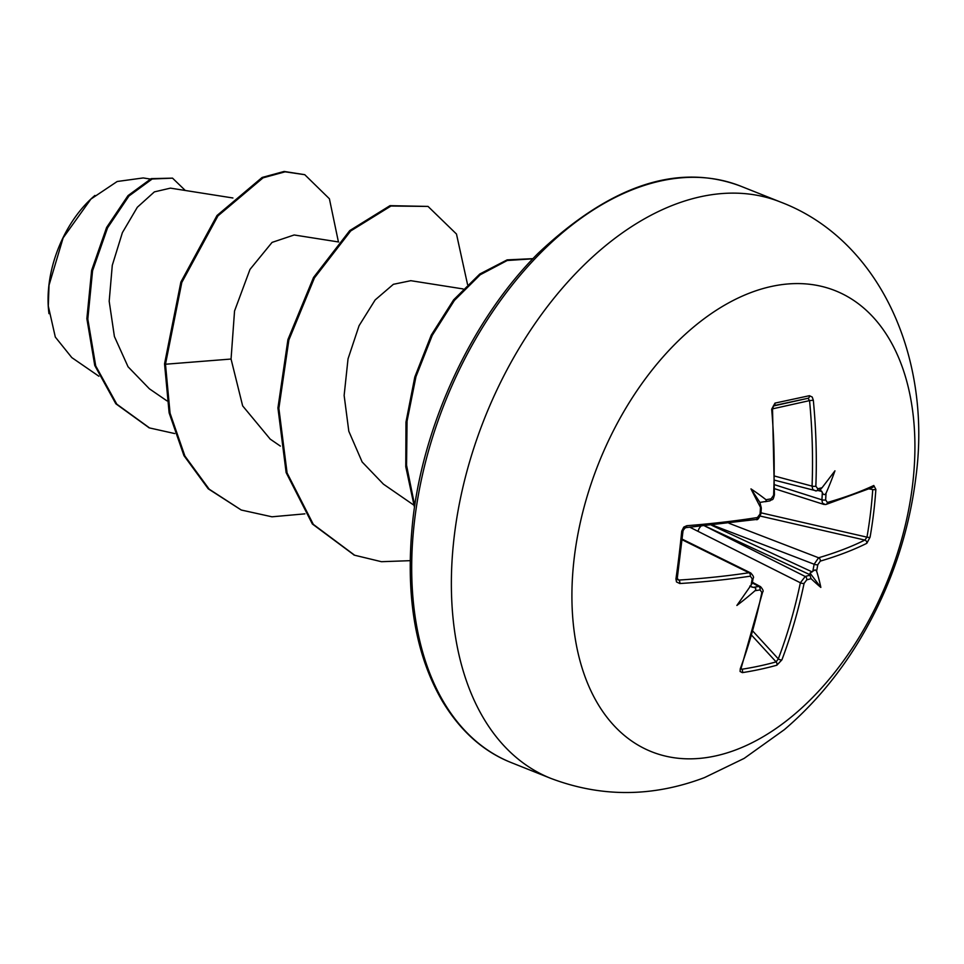 <?xml version="1.0" encoding="UTF-8"?>
<svg xmlns="http://www.w3.org/2000/svg" width="964" height="964" viewBox="0 0 964 964"><rect width="100%" height="100%" fill="white"/><g stroke="black" fill="none" stroke-linecap="round" stroke-linejoin="round"><path stroke-width="1.45" d="M809.447 395.698A2.639 1.976 77.9 0 1 808.013 398.277A487.23 1.783 167.6 0 0 791.324 401.868A487.23 1.783 167.6 0 0 773.731 405.651L773.718 405.651A2.639 1.795 77.8 0 0 774.984 403.109A489.833 1.783 -12.4 0 1 792.673 399.301A489.833 1.783 -12.4 0 1 809.447 395.698L812.23 397.048L813.327 400.229L809.555 400.614L808.013 398.277L773.273 406.013M681.741 531.116A2.639 0.675 5.7 0 0 683.042 530.67L684.753 527.971L683.042 530.67L677.27 578.364A2.639 0.916 8.1 0 1 675.945 578.954A489.833 180.738 -90.3 0 0 679.078 555.252A489.833 180.738 -90.3 0 0 681.741 531.116L683.777 527.091L686.79 525.717A2.639 1.35 85.5 0 1 685.657 527.657L685.657 527.657C684.5 529.272 687.513 524.344 683.042 530.67M912.571 484.832A248.17 155.903 -68.3 0 1 714.999 756.053A248.17 155.903 -68.3 0 1 574.267 557.578A248.17 155.903 -68.3 0 1 771.839 286.368A248.17 155.903 -68.3 0 1 912.571 484.832M757.391 517.535L760.054 514.029A2.639 0.675 4.1 0 0 760.945 513.595C759.029 518.463 757.415 520.427 756.077 519.488L756.077 519.488A2.639 1.699 81.1 0 0 757.391 517.535A496.014 141.756 5.7 0 1 686.79 525.717M750.98 488.893L759.909 502.425L766.223 501.364L766.031 499.738A359.656 224.552 170.6 0 0 750.98 488.893A359.656 75.554 70.8 0 0 760.488 507.341L761.307 508.221L760.945 513.595M766.031 499.738A496.315 122.308 3 0 0 771.116 498.834L773.61 495.279A496.014 347.317 -101.2 0 0 771.682 409.182L774.984 403.109M813.327 400.229A496.014 363.633 76.9 0 1 815.845 486.193L817.761 488.808A496.315 122.308 3 0 0 822.075 487.688L820.28 489.652M774.779 484.784L821.931 499.834A2.639 0.687 3.6 0 0 825.642 499.918L827.389 502.473A496.014 141.756 5.7 0 0 873.794 485.507A2.639 2.277 -115.2 0 1 872.577 487.423L826.028 504.449A2.639 2.049 -106 0 1 825.051 504.437L822.437 503.112L821.931 499.834A493.689 379.611 -105.5 0 0 822.34 492.556C823.425 495.014 824.654 495.243 826.028 493.255A359.656 346.727 51 0 0 834.945 470.83A359.656 19.605 129.3 0 1 822.075 487.688M873.794 485.507L875.866 489.375A489.833 450.513 48.9 0 1 873.589 513.414A489.833 450.513 48.9 0 1 870.07 537.213L866.793 543.322A496.014 158.072 -171.9 0 1 820.292 561.12L817.809 564.687A496.315 381.636 74.5 0 1 816.604 571.074L815.134 569.869L812.833 571.194A493.689 379.611 -105.5 0 0 814.134 564.241L818.593 557.77A493.387 157.228 8.1 0 0 864.841 540.069L866.973 537.153A2.639 0.831 9.9 0 0 870.07 537.213M94.93 195.451A96.34 60.527 111.7 0 0 90.303 199.608A96.34 60.527 111.7 0 0 48.983 284.633A96.34 60.527 111.7 0 0 48.2 305.214A96.34 60.527 111.7 0 0 48.983 313.662M150.215 179.039L143.226 177.942L117.186 181.497L90.917 199.078L63.142 237.879L49.031 285.199L48.296 306.046L55.309 337.063L71.818 357.608L98.87 376.225M232.902 197.982L170.447 188.137L154.373 191.884L137.334 207.248L122.392 232.637L112.282 265.329L109.185 301.25L114.403 336.508L128.055 366.778L149.384 388.793L166.977 400.891M338.677 241.988L294.165 234.975L272.065 242.398L249.989 269.414L234.541 311.023L231.059 359.042L242.651 405.88L270.065 438.945M410.604 280.741L393.372 284.308L375.153 299.937L359.078 325.675L348.028 358.885L344.136 395.445L348.811 431.257L362.151 461.985L383.431 484.157L413.677 505.028M231.059 359.042L165.483 364.235L181.81 282.452L217.96 215.876L263.064 177.834L285.091 171.821L304.757 174.689L329.399 198.765L338.424 241.952M174.713 433.559L149.553 427.944L116.801 404.169L95.701 365.862L87.808 319.048L92.568 270.751L107.57 227.817L128.971 195.993L152.167 179.003L172.532 178.147L185.305 190.486M164.543 363.862L169.122 412.845L183.955 455.647L208.224 488.796L241.265 510.028L209.176 489.182L184.895 456.02L170.062 413.219L165.483 364.235L164.543 363.862L180.87 282.078L217.008 215.502L262.124 177.46L284.151 171.447L304.757 174.689M149.083 427.763L115.849 403.783L94.761 365.489L86.868 318.674L91.628 270.366L106.618 227.444L128.019 195.608L151.228 178.629L172.532 178.147M241.265 510.028L271.969 516.8L304.901 513.848M467.54 284.464L456.478 234.035L428.028 206.417L390.95 206.031L350.691 230.962L314.469 277.849L288.875 339.991L278.873 408.338L287.079 472.938L313.312 524.368L354.656 555.24L381.431 561.699L410.086 560.674M532.827 258.798L507.209 260.509L480.193 274.788L454.406 300.431L432.282 335.327L415.966 376.647L407.061 421.123L406.555 465.275L414.737 505.726M428.028 206.417L390.01 205.657L349.751 230.589L313.529 277.475L287.923 339.605L277.933 407.965L286.127 472.565L312.36 523.994L354.186 555.047M532.971 258.653L507.136 259.87L479.795 274.005L453.646 299.816L431.245 335.135L414.797 377.02L405.977 422.087L405.772 466.709L414.484 507.401M741.075 668.377L741.834 669.257A487.23 266.57 30.1 0 0 776.104 661.894L778.31 658.87A493.387 361.705 -103.1 0 0 800.373 582.786L805.217 576.484A493.689 175.713 10.9 0 0 809.929 575.171L811.073 578.665A359.656 94.749 67.9 0 0 820.834 587.413A359.656 243.759 172.3 0 0 816.604 571.074M704.696 525.97L805.217 576.484A2.639 1.988 74.8 0 1 806.735 579.87L804.084 583.377A496.014 363.633 76.9 0 1 781.9 659.858L776.827 665.22A489.833 267.992 -149.9 0 1 742.364 672.631L740.087 671.486L740.268 668.811A496.014 347.317 -101.2 0 0 761.849 592.45L760.09 589.908A2.639 1.771 -99.4 0 0 758.825 586.461L760.608 586.702L752.402 582.28M751.233 584.449C752.474 582.919 752.426 583.148 751.077 585.16A359.656 27.414 125.2 0 1 736.87 605.464A359.656 338.906 47.9 0 0 755.017 590.715C756.475 588.859 755.896 587.727 753.294 587.353A493.689 175.713 10.9 0 0 758.825 586.461L752.281 582.943M751.077 585.16A496.315 327.29 -99.3 0 0 752.209 578.786L750.305 576.171A496.014 158.072 -171.9 0 1 679.801 583.533L676.499 581.931L675.945 578.954M759.909 502.425L760.753 505.811C761.5 508.329 761.415 508.847 760.488 507.341A496.315 327.29 -99.3 0 1 760.054 514.029M749.787 586.088L753.294 587.353M804.084 583.377A2.639 0.964 11.8 0 1 800.373 582.786L690.007 527.308M809.929 575.171L810.037 573.122L812.833 571.194M822.34 492.556L820.159 489.471M677.27 578.364L677.572 579.701L678.837 580.075A493.387 157.228 8.1 0 0 748.968 572.749L750.787 572.99L682.163 539.129M820.219 489.881L816.363 490.869A2.639 2 -104.3 0 1 815.58 490.869L812.736 489.459L812.062 486.121A493.387 361.705 -103.1 0 0 809.555 400.614L772.501 408.869M698.069 531.381A5.856 3.398 -63.3 0 1 700.84 526.344M761.849 592.45A2.639 0.964 -168.4 0 0 762.681 591.944L741.099 668.281A2.639 1.241 -159.8 0 1 740.268 668.811M741.834 669.257A2.639 1.832 81.1 0 1 742.364 672.631M752.209 578.786A2.639 0.916 9.8 0 0 753.113 578.267L753.113 578.267C754.125 577.496 753.33 575.737 750.739 572.99M751.896 635.517L776.104 661.894A2.639 1.94 74.4 0 1 776.827 665.22M753.077 631.384L778.31 658.87A2.639 1.205 20.8 0 0 781.9 659.858M679.801 583.533A2.639 1.362 -93.6 0 0 678.837 580.075L677.246 578.496M712.649 525.163L814.134 564.241A2.639 0.892 10.3 0 0 817.809 564.687M760.126 516.041L864.841 540.069A2.639 2.265 63.5 0 1 866.793 543.322M771.116 498.834A2.639 1.771 79.7 0 1 769.79 500.894L769.79 500.894C772.863 498.521 772.646 501.642 774.429 494.869L772.513 408.893L773.718 405.651M760.994 512.824L866.973 537.153A487.23 448.127 -131.1 0 0 872.733 489.567A2.639 0.759 3.9 0 0 875.866 489.375M771.682 409.182L772.513 408.893M774.887 480.265L816.363 490.869A2.639 2 -104.3 0 0 817.761 488.808M820.834 587.413L810.037 573.122M550.854 778.394A310.215 194.873 -68.3 0 1 454.309 535.707A310.215 194.873 -68.3 0 1 780.647 202.091L740.967 186.269A310.215 194.873 111.7 0 0 414.641 519.885A310.215 194.873 111.7 0 0 511.185 762.572L550.854 778.394C601.379 797.493 652.58 797.228 704.491 777.599L744.136 758.403L784.359 729.652C813.182 705.021 837.969 675.644 858.707 641.518C889.398 590.619 908.425 536.08 915.8 477.867C932.345 356.692 879.072 239.421 780.647 202.091M826.028 493.255A496.315 381.636 74.5 0 1 825.642 499.918M811.073 578.665A496.315 176.653 -169.1 0 1 806.735 579.87M760.09 589.908A496.315 176.653 -169.1 0 1 755.017 590.715M750.305 576.171A2.639 1.711 -98.6 0 0 748.968 572.749L682.09 539.744M750.366 586.184L752.161 587.245M810.097 574.785L704.817 525.958M711.613 525.272L812.182 571.917M729.025 523.283L818.593 557.77A2.639 2.049 73.6 0 1 820.292 561.12M872.733 489.567L869.275 488.941M821.918 491.471L817.882 490.483M774.948 476.156L812.062 486.121A2.639 0.627 -177.8 0 0 815.845 486.193M773.61 495.279A2.639 0.615 2.4 0 0 774.429 494.869M774.658 488.736L823.834 504.425L826.028 504.449A2.639 2.049 -106 0 0 827.389 502.473M511.185 762.572C483.434 751.583 460.527 731.17 442.452 701.322C414.701 653.773 404.88 592.836 413.002 518.487C424.124 421.642 473.083 318.108 538.081 253.375C610.694 184.919 678.319 162.542 740.967 186.269M270.028 438.994L280.355 446.091M410.616 280.657L463.106 288.935M149.553 427.944L148.613 427.57M353.716 554.866L354.656 555.24M762.681 591.944C763.681 591.233 762.982 589.486 760.572 586.702M741.099 668.281L740.798 668.883M752.209 583.389L753.113 578.267M685.657 527.657L756.077 519.488M765.139 501.714L769.79 500.894"/></g></svg>
